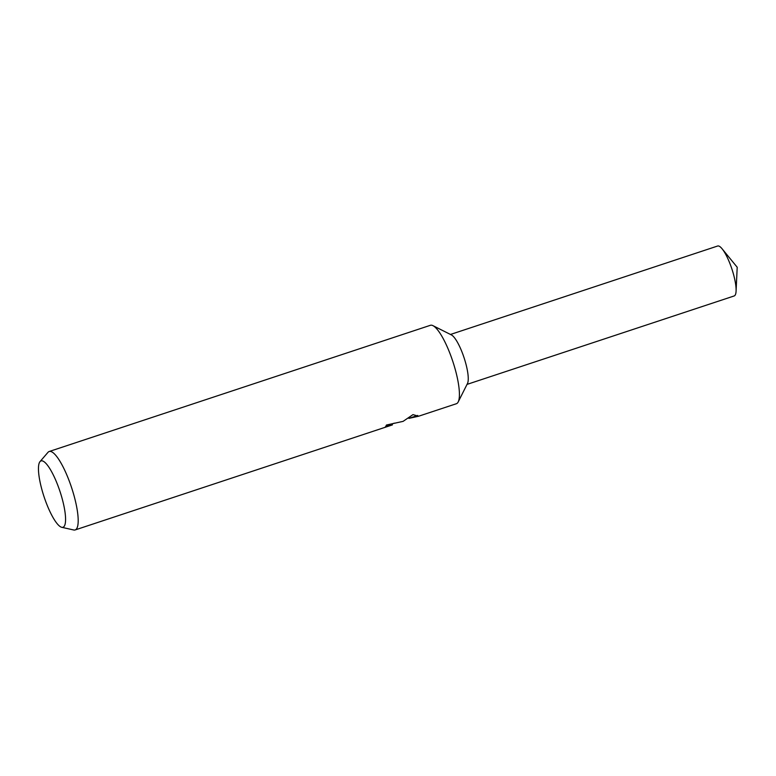 <?xml version="1.0" encoding="UTF-8"?>
<svg xmlns="http://www.w3.org/2000/svg" width="776" height="776" viewBox="0 0 776 776"><rect width="100%" height="100%" fill="white"/><g stroke="black" fill="none" stroke-linecap="round" stroke-linejoin="round"><path stroke-width="1.16" d="M40.003 461.623A34.949 8.4 71.7 0 1 41.526 460.808A34.949 8.4 71.7 0 1 60.625 493.42A34.949 8.4 71.7 0 1 62.507 527.36A34.949 8.4 71.7 0 1 61.75 527.302A34.949 8.4 71.7 0 1 44.048 496.718A34.949 8.4 71.7 0 1 40.003 461.623L47.967 452.36A41.303 9.923 71.7 0 1 49.179 451.506L430.399 325.299A41.303 9.923 71.7 0 1 430.981 325.183A41.303 9.923 71.7 0 1 432.959 325.658A41.303 9.923 71.7 0 1 452.806 361.403A41.303 9.923 71.7 0 1 458.209 401.92A41.303 9.923 71.7 0 1 456.366 403.733L418.603 416.227L408.904 418.39M49.179 451.506A41.303 9.923 71.7 0 1 49.761 451.389A41.303 9.923 71.7 0 1 71.964 488.773A41.303 9.923 71.7 0 1 75.146 529.94A41.303 9.923 71.7 0 1 74.564 530.057A41.303 9.923 71.7 0 1 73.671 529.979L61.75 527.302M386.244 425.49L394.421 423.153M392.346 423.832L392.384 424.909L385.362 426.878A41.303 9.923 -108.3 0 0 386.429 425.035L403.084 421.368L412.987 414.617L418.603 416.227M416.518 415.839L416.673 416.343M432.959 325.658L451.409 334.922A26.297 6.315 71.7 0 1 464.048 357.678A26.297 6.315 71.7 0 1 467.491 383.47L458.209 401.92M450.497 334.456L717.635 246.021A26.297 6.315 71.7 0 1 718.004 245.944A26.297 6.315 71.7 0 1 722.078 248.776A26.297 6.315 71.7 0 1 736.085 291.097A26.297 6.315 71.7 0 1 734.164 295.957L467.026 384.392M417.721 415.432L408.981 418.332M392.384 424.909L75.146 529.94M736.085 291.097L737.2 267.245L722.078 248.776"/></g></svg>

